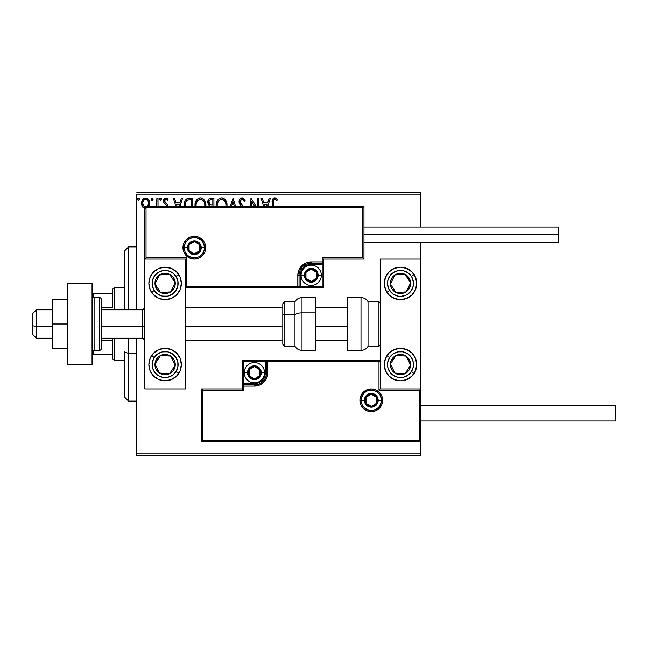 <?xml version="1.0" encoding="UTF-8"?>
<svg xmlns="http://www.w3.org/2000/svg" width="648" height="648" viewBox="0 0 648 648"><rect width="100%" height="100%" fill="white"/><g stroke="black" fill="none" stroke-linecap="round" stroke-linejoin="round"><path stroke-width="0.97" d="M136.704 194.133L420.795 194.133L420.795 227.003L420.795 194.133L136.704 194.133L136.704 309.793L136.704 194.133M420.795 242.425L420.795 259.062L380.206 259.062L380.206 388.938L420.795 388.938L420.795 242.425M420.795 441.693L420.795 453.867L136.704 453.867L136.704 338.207L136.704 455.9L420.795 455.9L136.704 455.9L136.704 453.867L420.795 453.867L420.795 455.9L420.795 259.062L380.206 259.062L380.206 388.938L420.795 388.938L419.58 390.153L378.991 390.153L378.991 361.746L267.794 361.746L267.794 372.705L266.774 377.825L263.866 382.174L259.524 385.074L254.397 386.095L243.437 386.095L243.437 390.153L202.856 390.153L202.856 440.478L419.58 440.478L419.58 390.153L419.58 440.478L202.856 440.478L202.856 390.153L201.641 388.938L201.641 441.693L420.795 441.693L419.58 440.478L420.795 441.693L420.795 388.938L419.58 390.153L378.991 390.153L379.461 389.683L378.991 390.153L378.991 361.746L379.461 361.276L378.991 361.746L266.571 361.746L266.571 372.705A12.174 12.174 0 0 1 254.397 384.88L243.437 384.88L242.222 386.095L242.222 388.938L201.641 388.938L201.641 441.693L202.856 440.478L201.641 441.693L420.795 441.693M148.829 206.615L149.631 203.351L148.659 199.827L146.537 198.126L143.864 198.499L142.155 200.645L141.677 204.323L142.949 207.392L145.176 208.721M158.007 206.307L158.007 198.191L158.007 206.307L158.007 198.191L156.913 198.191L156.29 206.615M167.638 206.501L167.314 204.428L164.624 201.463L165.337 199.438L166.374 199.382L167.403 200.37L168.026 199.414L166.123 198.029L164.033 199.009L163.49 201.423L164.106 203.035L166.309 205.133L166.552 206.307M192.796 206.307L192.796 198.191L189.491 198.191L192.796 198.191L192.796 206.307L192.796 198.191L188.868 198.207L186.503 198.944L184.947 200.864L184.113 203.861L184.202 207.077M213.921 206.307L213.921 198.191L213.921 206.307L213.921 198.191L211.078 198.191L209.166 198.823L207.919 200.767L208.057 203.966L209.968 205.853L209.361 206.453M235.637 206.307L233.037 198.191L235.637 206.307L233.037 198.191L230.259 206.307M231.441 206.307L232.948 201.617L234.446 206.307L232.948 201.617L231.441 206.307M257.807 198.191L257.807 206.307L257.807 198.191L258.9 198.191L257.807 198.191L258.9 198.191L258.9 206.307M250.954 198.191L256.219 206.307L250.954 198.191L250.703 206.307M251.797 206.307L251.797 201.795L254.721 206.307L251.797 201.795L251.797 206.307M273.334 201.293L273.286 206.307L273.594 200.159L274.987 199.292L276.915 200.556L277.474 199.463L275.197 197.859L272.897 198.798L272.257 200.896L272.192 206.307L272.192 202.322M267.77 206.307L270.37 198.191L269.179 198.191L270.37 198.191L267.77 206.307L270.37 198.191L269.179 198.191L267.721 202.743L263.736 202.743L262.27 198.191L261.087 198.191L263.687 206.307M243.47 206.607L240.165 202.046L240.449 200.378L241.696 199.333L242.935 199.543L244.353 201.65L245.244 200.929L244.102 198.855L242.344 197.843L240.238 198.604L239.088 200.993L239.452 203.602L241.461 206.307M227.011 205.87L226.727 202.703L225.707 200.37L223.957 198.539L221.551 197.826L219.137 198.555L217.404 200.418L216.4 202.759L216.124 205.943M205.829 206.501L205.602 202.703L204.582 200.37L202.832 198.539L200.426 197.826L198.013 198.555L196.279 200.418L195.275 202.759L195.048 206.582M179.99 206.307L182.59 198.191L181.408 198.191L182.59 198.191L179.99 206.307L182.59 198.191L181.408 198.191L179.942 202.743L175.956 202.743L174.498 198.191L173.308 198.191L175.908 206.307M159.651 199.187L160.558 198.005L161.465 199.187L161.239 198.41L160.453 198.013L159.7 198.782L160.356 200.345L161.465 199.187L160.558 200.37L161.465 199.187L160.558 198.005L159.651 199.187L160.663 200.362M152.183 198.005L153.09 199.187L152.183 198.005L151.268 199.187L151.786 200.264L152.863 199.973L153.09 199.187L152.183 200.37L153.09 199.187L152.183 198.005L151.268 199.187L152.288 200.362M138.526 198.005L139.433 199.187L138.526 198.005L137.611 199.187L138.129 200.264L139.207 199.973L139.433 199.187L138.526 200.37L139.433 199.187L138.526 198.005L137.611 199.187L138.623 200.362M420.795 192.1L136.704 192.1L420.795 192.1L420.795 194.133L420.795 192.1M272.889 198.806L274.793 197.826C272.622 198.563 271.755 200.224 272.192 202.8M272.476 199.641L272.654 199.203M277.474 199.463L276.915 200.556L277.474 199.463L274.59 197.834M275.522 199.487L276.915 200.556L274.533 199.317M273.286 202.946C272.954 201.204 273.456 199.981 274.801 199.284M274.274 199.414L273.853 199.762M273.594 200.151L273.407 200.75M262.27 198.191L261.087 198.191L262.27 198.191L263.736 202.743L267.721 202.743L269.179 198.191M264.878 206.307L264.198 204.201L267.251 204.201L266.579 206.307L267.251 204.201L264.198 204.201L264.878 206.307M243.591 198.369L245.244 200.929L242.052 197.826M242.546 199.349L244.353 201.65L245.244 200.929L244.353 201.65L243.996 200.872M240.181 201.196L241.696 199.333M240.351 202.751L240.683 203.399M241.809 204.825L240.497 203.083M241.672 204.679L241.129 204.031M243.211 206.307L242.311 205.343M242.044 197.826C240.068 198.256 239.071 199.535 239.047 201.666L240.959 205.772M240.943 205.756L240.116 204.744M239.452 203.594L239.234 202.978M239.225 202.937L239.104 202.387M239.525 199.6L239.809 199.13M239.825 199.106L240.408 198.442M240.764 198.183L241.372 197.915M245.244 200.929L244.75 199.851M226.978 206.307L227.027 205.23C227.084 201.18 225.253 198.717 221.551 197.826C217.85 198.75 216.035 201.236 216.1 205.294L216.149 206.307M216.1 205.294L216.173 204.023M216.173 203.999L216.238 203.561M216.4 202.767L216.643 201.965M216.651 201.949L216.4 202.759M217.404 200.41L218.182 199.39M219.818 198.183L220.895 197.867M222.199 197.867L222.799 197.996M224.095 198.628L224.921 199.357M226.306 201.488L226.565 202.168M226.873 203.399L226.954 203.942M217.404 200.418L216.983 201.163M217.25 206.307L217.193 205.303C217.129 202.022 218.587 200.013 221.584 199.284C224.54 200.013 225.99 201.998 225.933 205.23L225.804 206.769M220.085 199.625L220.571 199.43M217.436 203.237L219.283 200.135M218.522 200.921L217.841 202.063M217.25 204.266L217.436 203.253M225.31 202.111L225.609 202.897M223.511 199.868L224.273 200.532M222.094 199.317L222.588 199.43M225.925 205.748L225.877 206.258M207.757 202.792L209.968 205.853L209.612 206.161M209.45 205.586L208.996 205.278M208.259 204.395L208.057 203.966M210.713 198.207L211.078 198.191C208.859 198.531 207.741 199.876 207.725 202.217M209.037 203.383L208.818 202.217C208.915 200.475 209.839 199.616 211.572 199.649L212.828 199.649L212.828 204.93L210.535 204.76L212.269 204.93L210.535 204.76L208.834 201.909L208.875 202.84M210.146 204.598L209.061 203.423M208.875 201.601L209.928 199.957M209.563 200.24L209.223 200.686M209.053 201.018L208.907 201.479M205.853 206.307L205.902 205.23C205.959 201.18 204.128 198.717 200.426 197.826C196.725 198.75 194.91 201.236 194.975 205.294L195.024 206.307M195.048 204.007L195.113 203.561M195.275 202.767L195.526 201.949M196.287 200.394L197.041 199.406M198.693 198.183L199.762 197.875M201.074 197.867L201.674 197.996M202.978 198.636L203.796 199.357M204.59 200.386L205.44 202.168M205.748 203.399L205.829 203.942M204.185 202.111L201.949 199.616L203.148 200.532M196.125 206.323L196.069 205.303C196.004 202.022 197.462 200.013 200.459 199.284C203.415 200.013 204.865 201.998 204.809 205.23L204.679 206.769M198.96 199.625L199.446 199.43M196.312 203.237L198.158 200.135M197.397 200.921L196.717 202.063M204.809 205.23L204.752 206.307L204.809 205.23M203.772 201.342L204.484 202.897M200.969 199.317L201.463 199.43M184.048 205.108C183.886 201.01 185.701 198.701 189.491 198.191C185.701 198.701 183.886 201.01 184.048 205.108L184.089 206.088M186.025 199.341L184.947 200.864M185.992 201.488L186.956 200.386M186.187 201.196L186.567 200.734M185.198 206.186L185.142 205.116C185.004 202.889 185.822 201.188 187.604 200.005L191.703 199.649L191.703 206.307L191.703 199.649L190.528 199.649M185.709 202.038L185.174 205.918L185.806 201.836M174.498 198.191L173.308 198.191L174.498 198.191L175.956 202.743L179.942 202.743L181.408 198.191M177.098 206.307L176.426 204.201L179.48 204.201L178.808 206.307L179.48 204.201L176.426 204.201L177.098 206.307M166.552 205.829L165.969 204.703M168.026 199.414L167.403 200.37L168.026 199.414L165.775 198.005L163.474 201.002L163.831 202.613L165.515 204.298M163.774 199.471L164.033 199.009M166.82 198.264L167.573 198.823M166.552 199.471L167.403 200.37M164.633 200.426L165.896 199.284L164.649 200.362M165.661 202.767L164.568 200.953L165.07 202.249M167.314 204.428L167.662 206.024L167.314 204.428L165.985 203.01M167.613 198.855L167.079 198.41M159.7 198.782L159.999 198.256M156.873 203.901L156.848 204.355M156.897 203.456L156.905 202.978M156.913 198.191L158.007 198.191L156.913 198.191L156.913 201.674M151.502 198.41L151.972 198.037M152.385 198.037L153.041 198.782M149.016 206.258L149.631 203.351C149.664 200.402 148.327 198.62 145.622 198.005C142.924 198.62 141.588 200.402 141.62 203.351L142.682 207.044L145.622 208.753M142.682 207.044L142.422 206.623M142.228 206.242L141.888 205.367M141.872 205.294L141.677 204.314M141.855 201.512L141.993 201.058M142.196 200.564L142.592 199.827M143.143 199.106L143.613 198.677M144.707 198.126L145.16 198.037M147.056 198.32L148.222 199.228M148.659 199.835L149 200.443M149.178 200.84L149.405 201.512M149.631 203.351L149.615 203.845M144.82 207.32L142.714 203.342L142.876 201.974L142.714 203.342C142.657 201.139 143.629 199.787 145.622 199.284L147.671 200.402M147.857 200.694L148.497 202.654M145.622 199.284L146.31 199.382L145.622 199.284C147.614 199.795 148.586 201.147 148.538 203.342L147.444 206.574L148.465 204.298M144.326 207.044L142.746 204.039M147.201 199.892L146.748 199.576M148.497 204.039L147.655 206.307M137.838 198.41L138.421 198.013M138.729 198.037L139.207 198.41M224.273 200.54L224.897 201.342M225.698 203.213L225.877 204.217M211.831 204.922L211.394 204.898M211.175 204.881L210.746 204.817M211.572 199.649L212.828 199.649L212.828 204.93L212.269 204.93M196.125 204.266L196.312 203.253M204.574 203.213L204.752 204.217M185.271 206.712L185.174 205.918M187.774 199.94L188.309 199.803M142.714 203.342L142.754 202.654M142.876 201.974L144.326 199.681M146.31 199.382L146.926 199.681M148.384 204.728L147.849 206.007M165.11 267.179A16.232 16.232 0 0 1 181.343 283.419A16.232 16.232 0 0 1 165.11 299.651L158.898 298.412L153.633 294.897L150.117 289.632L148.878 283.419L150.117 277.206L153.633 271.933L158.898 268.418L165.11 267.179L171.323 268.418L176.588 271.933L180.112 277.206L181.343 283.419L180.112 289.632L176.588 294.897L171.323 298.412L165.11 299.651A16.232 16.232 0 0 1 148.878 283.419A16.232 16.232 0 0 1 165.11 267.179M165.11 348.349A16.232 16.232 0 0 1 181.343 364.581A16.232 16.232 0 0 1 165.11 380.822L158.898 379.582L153.633 376.067L150.117 370.794L148.878 364.581L150.117 358.368L153.633 353.103L158.898 349.588L165.11 348.349L171.323 349.588L176.588 353.103L180.112 358.368L181.343 364.581L180.112 370.794L176.588 376.067L171.323 379.582L165.11 380.822A16.232 16.232 0 0 1 148.878 364.581A16.232 16.232 0 0 1 181.035 361.414A16.232 16.232 0 0 1 180.112 370.794M185.401 388.938L185.401 259.062L144.82 259.062L144.82 388.938L185.401 388.938L144.82 388.938L144.82 259.062L146.035 257.847L186.624 257.847L186.624 286.254L297.821 286.254L297.821 275.295L298.841 270.175L301.749 265.826L306.091 262.926L311.218 261.905L322.178 261.905L322.178 257.847L362.759 257.847L362.759 207.522L146.035 207.522L146.035 257.847L146.035 207.522L362.759 207.522L362.759 257.847L363.974 259.062L363.974 206.307L144.82 206.307L144.82 259.062L185.401 259.062L185.401 388.938M400.505 380.822A16.232 16.232 0 0 1 384.272 364.581A16.232 16.232 0 0 1 400.505 348.349L406.717 349.588L411.982 353.103L415.498 358.368L416.737 364.581L415.498 370.794L411.982 376.067L406.717 379.582L400.505 380.822L394.292 379.582L389.027 376.067L385.503 370.794L384.272 364.581L385.503 358.368L389.027 353.103L394.292 349.588L400.505 348.349A16.232 16.232 0 0 1 416.737 364.581A16.232 16.232 0 0 1 400.505 380.822M400.505 299.651A16.232 16.232 0 0 1 384.272 283.419A16.232 16.232 0 0 1 400.505 267.179L406.717 268.418L411.982 271.933L415.498 277.206L416.737 283.419L415.498 289.632L411.982 294.897L406.717 298.412L400.505 299.651L394.292 298.412L389.027 294.897L385.503 289.632L384.272 283.419L385.503 277.206L389.027 271.933L394.292 268.418L400.505 267.179A16.232 16.232 0 0 1 416.737 283.419A16.232 16.232 0 0 1 400.505 299.651M32.4 334.141L32.4 325.725L36.458 326.414L36.458 309.793L36.458 326.414L52.691 326.414L36.458 326.414L32.4 325.725L32.4 334.149L36.458 338.207L36.458 326.414L36.458 338.207L52.691 338.207M144.82 326.754L142.787 326.414L142.787 338.207L142.787 326.414L101.396 326.414L142.787 326.414L142.787 309.793L142.787 326.414L144.82 326.754M347.741 326.754L315.276 326.754L347.741 326.754M282.803 326.754L185.401 326.754L282.803 326.754M52.691 309.793L36.458 309.793L32.4 313.851L32.4 325.725L32.4 313.859M361.139 400.302L364.379 400.302L361.139 400.302A10.149 10.149 0 0 1 371.28 390.153A10.149 10.149 0 0 1 381.429 400.302L382.644 400.302A11.364 11.364 0 0 0 371.28 388.938A11.364 11.364 0 0 0 359.915 400.302A11.364 11.364 0 0 0 371.28 411.666A11.364 11.364 0 0 0 382.644 400.302L381.429 400.302A10.149 10.149 0 0 1 371.28 410.443A10.149 10.149 0 0 1 361.139 400.302L359.915 400.302L360.134 398.083L360.782 395.952L363.245 392.267L366.93 389.796L371.28 388.938L375.629 389.796L379.315 392.267L381.777 395.952L382.644 400.302L381.777 404.644L379.315 408.337L375.629 410.8L371.28 411.666L366.93 410.8L363.245 408.337L360.782 404.644L360.134 402.513L359.915 400.302L361.139 400.302A10.149 10.149 0 0 1 371.28 390.153A10.149 10.149 0 0 1 381.429 400.302A10.149 10.149 0 0 1 371.28 410.443A10.149 10.149 0 0 1 361.139 400.302L361.908 404.182M242.222 385.908L242.222 386.095A1.215 1.215 0 0 1 243.437 384.88L243.437 383.656L254.397 383.656A10.959 10.959 0 0 0 265.356 372.705L265.356 361.746L243.437 361.746L243.437 383.656L256.535 383.446L258.593 382.822L262.148 380.449L264.522 376.893L265.145 374.836L265.356 361.746L266.571 361.746A1.215 1.215 0 0 1 267.794 360.523L267.794 361.746L267.794 360.523L380.206 360.523L267.608 360.523M267.073 360.523L242.222 360.523L242.222 385.382M242.222 388.938L201.641 388.938L202.856 390.153L243.437 390.153L242.222 388.938L243.437 390.153L243.437 386.095L242.222 386.095L242.222 388.938M243.437 386.095L243.437 383.656L242.222 383.656L242.222 386.095L254.397 386.095L254.397 384.88L243.437 384.88L243.437 386.095M254.397 383.656L254.397 384.88L254.397 383.656M265.356 372.705L266.571 372.705A12.174 12.174 0 0 1 254.397 384.88L254.397 386.095A13.389 13.389 0 0 0 267.794 372.705L265.356 372.705M242.222 360.523L242.222 383.656L243.437 383.656L243.437 361.746L242.222 360.523L243.437 361.746L265.356 361.746L265.356 360.523L242.222 360.523M266.571 361.746L266.571 372.705L267.794 372.705L267.794 361.746L265.356 361.746L265.356 360.523L267.794 360.523A1.215 1.215 0 0 0 266.571 361.746M362.848 405.94L364.103 407.471M365.642 408.734L369.303 410.249M371.28 410.443L375.168 409.674M376.917 408.734L378.456 407.471M379.72 405.94L381.235 402.278M381.429 400.302L378.181 400.302A6.901 6.901 0 0 1 371.28 407.195A6.901 6.901 0 0 1 364.379 400.302L364.905 397.661L366.404 395.418L368.639 393.927L371.28 393.401L373.92 393.927L376.156 395.418L377.654 397.661L378.181 400.302L377.654 402.943L376.156 405.178L373.92 406.677L371.28 407.195L368.639 406.677L366.404 405.178L364.905 402.943L364.379 400.302A6.901 6.901 0 0 1 371.28 393.401A6.901 6.901 0 0 1 378.181 400.302L381.429 400.302L380.651 396.414M379.72 394.664L378.456 393.125M376.917 391.862L373.264 390.347M371.28 390.153L367.4 390.922M365.642 391.862L364.103 393.125M362.848 394.664L361.333 398.318M204.476 247.698L201.228 247.698A6.901 6.901 0 0 1 194.335 254.599A6.901 6.901 0 0 1 187.434 247.698L187.961 245.057L189.451 242.822L191.695 241.323L194.335 240.805L196.976 241.323L199.211 242.822L200.71 245.057L201.228 247.698L200.71 250.339L199.211 252.582L196.976 254.073L194.335 254.599L191.695 254.073L189.451 252.582L187.961 250.339L187.434 247.698L184.186 247.698L187.434 247.698A6.901 6.901 0 0 1 194.335 240.805A6.901 6.901 0 0 1 201.228 247.698L204.476 247.698A10.149 10.149 0 0 1 194.335 257.847A10.149 10.149 0 0 1 184.186 247.698L182.971 247.698A11.364 11.364 0 0 0 194.335 259.062A11.364 11.364 0 0 0 205.7 247.698A11.364 11.364 0 0 0 194.335 236.334A11.364 11.364 0 0 0 182.971 247.698L184.186 247.698A10.149 10.149 0 0 1 194.335 237.557A10.149 10.149 0 0 1 204.476 247.698L205.7 247.698L205.481 249.917L204.833 252.048L202.37 255.733L198.685 258.204L194.335 259.062L189.986 258.204L186.3 255.733L183.838 252.048L182.971 247.698L183.838 243.356L186.3 239.663L189.986 237.2L194.335 236.334L198.685 237.2L202.37 239.663L204.833 243.356L205.481 245.487L205.7 247.698L204.476 247.698A10.149 10.149 0 0 1 194.335 257.847A10.149 10.149 0 0 1 184.186 247.698A10.149 10.149 0 0 1 194.335 237.557A10.149 10.149 0 0 1 204.476 247.698L203.707 243.818M323.393 259.062L363.974 259.062L363.974 206.307L362.759 207.522L363.974 206.307L144.82 206.307L146.035 207.522L144.82 206.307L144.82 259.062L146.035 257.847L186.624 257.847L186.154 258.317L186.624 257.847L186.624 286.254L186.154 286.724L186.624 286.254L299.044 286.254L299.044 275.295A12.174 12.174 0 0 1 311.218 263.12L322.178 263.12L323.393 261.905L323.393 259.062L363.974 259.062L362.759 257.847L322.178 257.847L323.393 259.062L322.178 257.847L322.178 261.905L323.393 261.905L323.393 259.062M323.393 262.092L323.393 261.905A1.215 1.215 0 0 1 322.178 263.12L322.178 264.344L311.218 264.344A10.959 10.959 0 0 0 300.259 275.295L300.259 286.254L322.178 286.254L322.178 264.344L309.08 264.554L307.022 265.178L303.466 267.551L301.093 271.107L300.469 273.164L300.259 286.254L299.044 286.254A1.215 1.215 0 0 1 297.821 287.477L297.821 286.254L297.821 287.477L185.401 287.477L298.007 287.477M298.534 287.477L323.393 287.477L323.393 262.618M322.178 261.905L322.178 264.344L323.393 264.344L323.393 261.905L311.218 261.905L311.218 263.12L322.178 263.12L322.178 261.905M311.218 264.344L311.218 263.12L311.218 264.344M300.259 275.295L299.044 275.295A12.174 12.174 0 0 1 311.218 263.12L311.218 261.905A13.389 13.389 0 0 0 297.821 275.295L300.259 275.295M323.393 287.477L323.393 264.344L322.178 264.344L322.178 286.254L323.393 287.477L322.178 286.254L300.259 286.254L300.259 287.477L323.393 287.477M299.044 286.254L299.044 275.295L297.821 275.295L297.821 286.254L300.259 286.254L300.259 287.477L297.821 287.477A1.215 1.215 0 0 0 299.044 286.254M202.767 242.06L201.504 240.53M199.973 239.266L196.312 237.751M194.335 237.557L190.447 238.326M188.698 239.266L187.159 240.53M185.895 242.06L184.38 245.722M184.186 247.698L184.955 251.586M185.895 253.336L187.159 254.875M188.698 256.138L192.351 257.653M194.335 257.847L198.215 257.078M199.973 256.138L201.504 254.875M202.767 253.336L204.282 249.683M316.491 273.78L316.491 272.257A6.091 6.091 0 0 1 317.301 275.295L316.491 275.295L316.491 273.78L316.491 275.295L317.301 275.295L317.099 273.723L315.519 270.994L312.79 269.422L311.218 269.212L309.639 269.422L306.909 270.994L305.338 273.723L305.127 275.295L305.338 276.874L306.909 279.604L309.639 281.175L311.218 281.386L312.79 281.175L315.519 279.604L317.099 276.874L317.301 275.295A6.091 6.091 0 0 1 305.945 278.34A6.091 6.091 0 0 1 311.218 269.212L305.945 272.257L305.945 278.34L311.218 281.386L316.491 278.34L316.491 275.295L316.491 278.34L311.218 281.386L305.945 278.34L305.945 272.257L311.218 269.212A6.091 6.091 0 0 1 316.491 272.257L311.218 269.212L316.491 272.257L316.491 273.78M304.317 275.295A6.901 6.901 0 0 1 311.218 268.402A6.901 6.901 0 0 1 318.111 275.295L321.359 275.295A10.149 10.149 0 0 0 311.218 265.154A10.149 10.149 0 0 0 301.069 275.295L304.317 275.295L304.844 272.662L306.334 270.419L308.578 268.928L311.218 268.402L313.859 268.928L316.094 270.419L317.593 272.662L318.111 275.295L317.593 277.935L316.094 280.179L313.859 281.669L311.218 282.196L308.578 281.669L306.334 280.179L304.844 277.935L304.317 275.295L301.069 275.295A10.149 10.149 0 0 1 311.218 265.154A10.149 10.149 0 0 1 321.359 275.295A10.149 10.149 0 0 1 311.218 285.444A10.149 10.149 0 0 1 301.069 275.295A10.149 10.149 0 0 0 311.218 285.444A10.149 10.149 0 0 0 321.359 275.295L318.111 275.295A6.901 6.901 0 0 1 311.218 282.196A6.901 6.901 0 0 1 304.317 275.295M259.67 371.183L259.67 369.66A6.091 6.091 0 0 1 260.488 372.705L259.67 372.705L259.67 371.183L259.67 372.705L260.488 372.705L260.277 371.126L258.706 368.396L255.976 366.825L254.397 366.614L251.351 367.432L250.096 368.396L248.516 371.126L248.314 372.705L248.516 374.277L250.096 377.006L251.351 377.97L254.397 378.788L255.976 378.578L258.706 377.006L260.277 374.277L260.488 372.705A6.091 6.091 0 0 1 249.124 375.743A6.091 6.091 0 0 1 254.397 366.614L249.124 369.66L249.124 375.743L254.397 378.788L259.67 375.743L259.67 372.705L259.67 375.743L254.397 378.788L249.124 375.743L249.124 369.66L254.397 366.614A6.091 6.091 0 0 1 259.67 369.66L254.397 366.614L259.67 369.66L259.67 371.183M247.496 372.705A6.901 6.901 0 0 1 254.397 365.804A6.901 6.901 0 0 1 261.298 372.705L264.546 372.705A10.149 10.149 0 0 0 254.397 362.556A10.149 10.149 0 0 0 244.247 372.705L247.496 372.705L248.022 370.065L249.521 367.821L251.756 366.331L254.397 365.804L257.037 366.331L259.273 367.821L260.771 370.065L261.298 372.705L260.771 375.338L259.273 377.582L257.037 379.072L254.397 379.598L251.756 379.072L249.521 377.582L248.022 375.338L247.496 372.705L244.247 372.705A10.149 10.149 0 0 1 254.397 362.556A10.149 10.149 0 0 1 264.546 372.705A10.149 10.149 0 0 1 254.397 382.846A10.149 10.149 0 0 1 244.247 372.705A10.149 10.149 0 0 0 254.397 382.846A10.149 10.149 0 0 0 264.546 372.705L261.298 372.705A6.901 6.901 0 0 1 254.397 379.598A6.901 6.901 0 0 1 247.496 372.705M376.553 398.779L376.553 397.256A6.091 6.091 0 0 1 377.371 400.302L376.553 400.302L376.553 398.779L376.553 400.302L377.371 400.302L377.16 398.723L375.589 395.993L372.859 394.421L371.28 394.211L368.234 395.029L366.979 395.993L365.399 398.723L365.197 400.302L365.399 401.873L366.979 404.603L369.708 406.183L371.28 406.385L372.859 406.183L375.589 404.603L377.16 401.873L377.371 400.302A6.091 6.091 0 0 1 366.007 403.34A6.091 6.091 0 0 1 371.28 394.211L366.007 397.256L366.007 403.34L371.28 406.385L376.553 403.34L376.553 400.302L376.553 403.34L371.28 406.385L366.007 403.34L366.007 397.256L371.28 394.211A6.091 6.091 0 0 1 376.553 397.256L371.28 394.211L376.553 397.256L376.553 398.779M199.608 246.183L199.608 244.661A6.091 6.091 0 0 1 200.418 247.698L199.608 247.698L199.608 246.183L199.608 247.698L200.418 247.698L200.216 246.127L198.636 243.397L195.907 241.817L194.335 241.615L192.756 241.817L190.026 243.397L188.455 246.127L188.244 247.698L188.455 249.278L190.026 252.007L192.756 253.579L194.335 253.789L195.907 253.579L198.636 252.007L200.216 249.278L200.418 247.698A6.091 6.091 0 0 1 189.062 250.744A6.091 6.091 0 0 1 194.335 241.615L189.062 244.661L189.062 250.744L194.335 253.789L199.608 250.744L199.608 247.698L199.608 250.744L194.335 253.789L189.062 250.744L189.062 244.661L194.335 241.615A6.091 6.091 0 0 1 199.608 244.661L194.335 241.615L199.608 244.661L199.608 246.183M156.371 361.9L154.977 364.022A10.149 10.149 0 0 1 156.614 359.033L157.756 359.778L156.371 361.9L157.756 359.778L156.614 359.033L155.471 361.422L155.18 366.663L156.055 369.166L159.562 373.078L161.951 374.228L167.192 374.512L171.882 372.146L173.607 370.138L175.244 365.14L175.041 362.499L174.166 360.005L170.659 356.092L168.269 354.942L163.029 354.65L158.347 357.024L156.614 359.033A10.149 10.149 0 0 1 175.244 365.14A10.149 10.149 0 0 1 159.562 373.078L169.695 373.637L171.072 371.531L175.244 365.14L170.659 356.092L160.534 355.533L157.756 359.778L160.534 355.533L170.659 356.092L175.244 365.14L171.072 371.531L169.695 373.637L159.562 373.078A10.149 10.149 0 0 1 154.977 364.022L159.562 373.078L154.977 364.022L156.371 361.9M175.981 371.685A12.984 12.984 0 0 1 158.007 375.459A12.984 12.984 0 0 1 154.24 357.485L151.519 355.703L154.24 357.485L157.788 353.865L162.446 351.872L167.516 351.824L172.214 353.711L175.835 357.259L177.819 361.916L177.876 366.987L175.981 371.685L172.441 375.305L167.775 377.298L162.713 377.347L158.007 375.459L154.386 371.911L152.402 367.246L152.345 362.183L154.24 357.485A12.984 12.984 0 0 1 172.214 353.711A12.984 12.984 0 0 1 175.981 371.685L178.702 373.467L175.981 371.685M180.112 370.802A16.232 16.232 0 0 1 178.702 373.467M391.757 361.9L390.371 364.022A10.149 10.149 0 0 1 392.008 359.033L393.15 359.778L391.757 361.9L393.15 359.778L392.008 359.033L390.857 361.422L390.574 366.663L391.449 369.166L394.956 373.078L397.337 374.228L402.586 374.512L407.268 372.146L408.993 370.138L410.144 367.748L410.435 362.499L408.062 357.817L406.053 356.092L403.664 354.942L398.423 354.65L393.733 357.024L392.008 359.033A10.149 10.149 0 0 1 410.63 365.14A10.149 10.149 0 0 1 394.956 373.078L405.081 373.637L407.851 369.409L410.63 365.14L406.053 356.092L395.92 355.533L394.535 357.647L393.15 359.778L395.92 355.533L406.053 356.092L410.63 365.14L405.081 373.637L394.956 373.078A10.149 10.149 0 0 1 390.371 364.022L394.956 373.078L390.371 364.022L391.757 361.9M411.375 371.685A12.984 12.984 0 0 1 393.401 375.459A12.984 12.984 0 0 1 389.626 357.485L386.913 355.703L389.626 357.485L393.174 353.865L397.84 351.872L402.902 351.824L407.608 353.711L411.229 357.259L413.213 361.916L413.262 366.987L411.375 371.685L407.827 375.305L403.169 377.298L398.099 377.347L393.401 375.459L389.78 371.911L387.788 367.246L387.739 362.183L389.626 357.485A12.984 12.984 0 0 1 407.608 353.711A12.984 12.984 0 0 1 411.375 371.685L414.096 373.467L411.375 371.685M406.466 276.485L405.081 274.363A10.149 10.149 0 0 1 408.993 277.862L407.859 278.608L406.466 276.485L407.859 278.608L408.993 277.862L407.268 275.854L402.586 273.488L397.337 273.772L394.956 274.922L391.449 278.834L390.574 281.337L390.857 286.578L392.008 288.968L393.733 290.976L398.423 293.35L403.664 293.058L406.053 291.908L408.062 290.183L410.435 285.501L410.144 280.252L408.993 277.862A10.149 10.149 0 0 1 395.92 292.467A10.149 10.149 0 0 1 394.956 274.922L390.371 283.978L393.134 288.206L395.92 292.467L406.053 291.908L410.63 282.86L407.859 278.608L410.63 282.86L406.053 291.908L395.92 292.467L393.134 288.206L390.371 283.978L394.956 274.922A10.149 10.149 0 0 1 405.081 274.363L394.956 274.922L405.081 274.363L406.466 276.485M415.498 277.206A16.232 16.232 0 0 1 386.913 292.297L389.626 290.515A12.984 12.984 0 0 1 393.401 272.541A12.984 12.984 0 0 1 411.375 276.315L414.096 274.533A16.232 16.232 0 0 1 415.498 277.198M400.505 267.179A16.232 16.232 0 0 1 413.999 274.396A16.232 16.232 0 0 1 414.096 274.533L411.375 276.315L412.549 278.567L413.489 283.549L413.213 286.084L411.229 290.741L407.608 294.289L405.348 295.464L400.367 296.403L397.84 296.128L393.174 294.135L391.222 292.507L388.452 288.263L387.512 283.281L387.788 280.754L389.78 276.089L393.401 272.541L398.099 270.653L403.169 270.702L407.827 272.695L411.375 276.315A12.984 12.984 0 0 1 407.608 294.289A12.984 12.984 0 0 1 389.626 290.515L386.913 292.297M171.08 276.485L169.695 274.363A10.149 10.149 0 0 1 173.607 277.862L172.465 278.608L171.08 276.485L172.465 278.608L173.607 277.862L171.882 275.854L167.192 273.488L161.951 273.772L159.562 274.922L156.055 278.834L155.18 281.337L154.977 283.978L156.614 288.968L158.347 290.976L163.029 293.35L168.269 293.058L170.659 291.908L174.166 287.996L175.041 285.501L175.244 282.86L173.607 277.862A10.149 10.149 0 0 1 160.534 292.467A10.149 10.149 0 0 1 159.562 274.922L154.977 283.978L160.534 292.467L170.659 291.908L175.244 282.86L172.465 278.608L175.244 282.86L170.659 291.908L160.534 292.467L154.977 283.978L159.562 274.922A10.149 10.149 0 0 1 169.695 274.363L159.562 274.922L169.695 274.363L171.08 276.485M154.24 290.515A12.984 12.984 0 0 1 158.007 272.541A12.984 12.984 0 0 1 175.981 276.315L178.702 274.533L175.981 276.315L177.876 281.013L177.819 286.084L175.835 290.741L172.214 294.289L167.516 296.176L162.446 296.128L157.788 294.135L154.24 290.515L152.345 285.817L152.402 280.754L154.386 276.089L158.007 272.541L162.713 270.653L167.775 270.702L172.441 272.695L175.981 276.315A12.984 12.984 0 0 1 172.214 294.289A12.984 12.984 0 0 1 154.24 290.515L151.519 292.297L154.24 290.515M151.519 292.297A16.232 16.232 0 0 1 150.117 289.632M150.109 289.624A16.232 16.232 0 0 1 150.109 277.206M150.117 277.198A16.232 16.232 0 0 1 151.608 274.404M151.616 274.396A16.232 16.232 0 0 1 178.702 274.533M361.001 297.618L361.001 350.382A8.116 8.116 0 0 0 368.032 346.324L368.032 301.676A8.116 8.116 0 0 0 361.001 297.618L347.741 297.618L347.741 350.382L361.001 350.382L361.001 297.618A8.116 8.116 0 0 1 368.032 301.676L368.032 346.324L378.181 346.324A2.033 2.033 0 0 0 380.206 344.291A2.033 2.033 0 0 1 378.181 346.324L378.181 301.676L378.181 346.324L368.032 346.324A8.116 8.116 0 0 1 361.001 350.382L347.741 350.382L347.741 297.618L361.001 297.618M380.206 303.709A2.033 2.033 0 0 0 378.181 301.676L368.032 301.676L378.181 301.676A2.033 2.033 0 0 1 380.206 303.709M302.009 350.276L302.009 312.854A8.116 3.426 180 0 0 294.986 314.572L294.986 346.235M284.837 346.235L284.837 314.572A2.033 0.859 180 0 0 282.803 315.422L282.803 344.218M315.276 297.643L315.276 312.854L315.276 297.618L302.009 297.618L302.009 312.854L315.276 312.854L315.276 350.357L315.276 312.854L302.009 312.854L302.009 350.382C298.947 350.276 296.606 348.924 294.986 346.324L294.986 314.572L284.837 314.572L284.837 346.324L282.803 344.291L282.803 303.944M294.986 301.766L294.986 314.572L294.986 301.676L284.837 301.676L284.837 314.572L294.986 314.572A8.116 3.426 0 0 1 302.009 312.854L302.009 297.724M282.803 314.401L282.803 317.139M282.803 303.782L282.803 315.422A2.033 0.859 0 0 1 284.837 314.572L284.837 301.766M420.795 420.998L615.6 420.998L615.6 405.575L420.795 405.575L615.6 405.575L615.6 420.998L420.795 420.998M558.779 234.714L363.974 234.714L558.779 234.714L558.779 227.003L558.779 242.425L558.779 234.714M52.691 348.349L67.708 348.349L52.691 348.349L52.691 324L67.708 324L52.691 324L52.691 299.651L67.708 299.651L52.691 299.651L52.691 348.349M67.708 364.581L67.708 283.419L92.057 283.419L67.708 283.419L67.708 364.581L92.057 364.581L92.057 283.419L92.057 364.581L67.708 364.581M94.09 350.382L94.09 297.618A2.033 2.033 0 0 0 92.057 299.651A2.033 2.033 0 0 1 94.09 297.618L94.09 350.382L99.363 350.382A2.033 2.033 0 0 0 101.396 348.349L101.396 299.651A2.033 2.033 0 0 0 99.363 297.618L99.363 350.382L99.363 297.618L94.09 297.618L99.363 297.618A2.033 2.033 0 0 1 101.396 299.651L101.396 348.349A2.033 2.033 0 0 1 99.363 350.382L94.09 350.382A2.033 2.033 0 0 1 92.057 348.349A2.033 2.033 0 0 0 94.09 350.382M128.588 353.444L128.588 338.207L128.588 353.444L136.704 353.444L128.588 353.444L128.588 401.112L128.588 353.444L124.529 351.896L128.588 353.444M128.588 309.793L128.588 246.888L128.588 309.793M124.529 250.946L124.529 309.793L124.529 250.946L128.588 246.888L136.704 246.888M124.529 397.054L124.529 351.896L124.529 397.054L128.588 401.112L136.704 401.112M112.355 340.232L112.355 358.498L114.38 360.523L114.38 338.207L114.38 360.523L124.529 360.523L114.38 360.523L112.355 358.498L112.355 338.207L112.355 340.232L101.396 340.232L112.355 340.232M112.355 307.768L112.355 293.56L112.355 307.768L101.396 307.768L112.355 307.768M112.355 289.502L112.355 293.56L112.355 289.502L114.38 287.477L112.355 289.502M114.38 309.793L114.38 287.477L114.38 309.793M124.529 287.477L114.38 287.477L124.529 287.477M92.057 354.44L112.355 354.44L93.28 354.44L93.28 350.212L93.28 354.44L92.057 354.44M112.355 293.56L92.057 293.56L93.28 293.56L93.28 297.788L93.28 293.56L112.355 293.56M144.82 340.232L142.787 338.207L101.396 338.207M185.401 340.232L282.803 340.232M315.276 340.232L347.741 340.232M185.401 307.768L282.803 307.768M315.276 307.768L347.741 307.768M144.82 307.768L142.787 309.793L101.396 309.793M294.986 346.324L284.837 346.324M315.276 350.382L302.009 350.382M284.837 301.676L282.803 303.709M302.009 297.618C298.947 297.724 296.606 299.076 294.986 301.676M363.974 242.425L558.779 242.425M363.974 227.003L558.779 227.003"/></g></svg>
